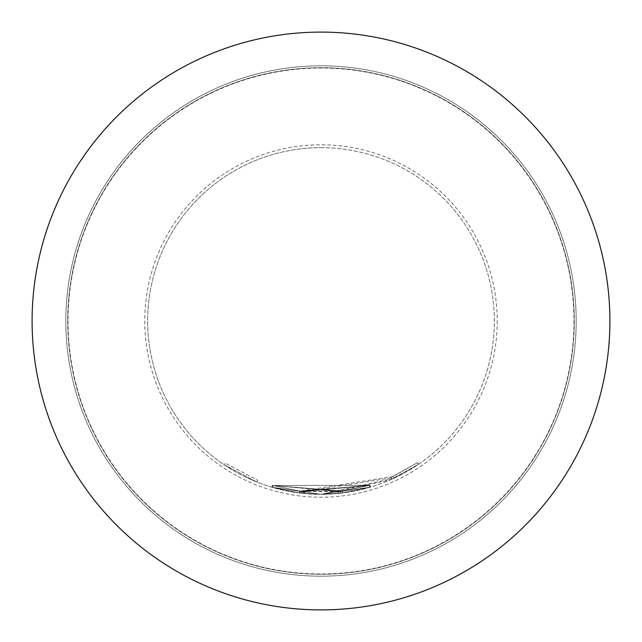<?xml version="1.0" encoding="UTF-8"?>
<svg xmlns="http://www.w3.org/2000/svg" width="642" height="642" viewBox="0 0 642 642"><rect width="100%" height="100%" fill="white"/><g stroke="black" fill="none" stroke-linecap="round" stroke-linejoin="round"><path stroke-width="0.48" stroke-dasharray="3.21 2.41" d="M223.817 464.535L256.952 482.07L223.817 464.535L224.901 462.938L257.659 480.28L224.901 462.938L223.817 464.535M321 32.1A288.9 288.9 0 0 1 609.9 321A288.9 288.9 0 0 1 321 609.9A288.9 288.9 0 0 1 32.1 321A288.9 288.9 0 0 1 321 32.1M68.028 321A252.972 252.972 0 0 0 321 573.972A252.972 252.972 0 0 0 573.972 321A252.972 252.972 0 0 0 321 68.028A252.972 252.972 0 0 0 68.028 321M67.731 321A253.269 253.269 0 0 0 321 574.269A253.269 253.269 0 0 0 574.269 321A253.269 253.269 0 0 0 321 67.731A253.269 253.269 0 0 0 67.731 321A253.269 253.269 0 0 0 321 574.269A253.269 253.269 0 0 0 574.269 321A253.269 253.269 0 0 0 321 67.731A253.269 253.269 0 0 0 67.731 321A253.269 253.269 0 0 1 321 67.731A253.269 253.269 0 0 1 574.269 321M65.805 321A255.195 255.195 0 0 0 321 576.195A255.195 255.195 0 0 0 576.195 321A255.195 255.195 0 0 0 321 65.805A255.195 255.195 0 0 0 65.805 321A255.195 255.195 0 0 0 321 576.195A255.195 255.195 0 0 0 576.195 321A255.195 255.195 0 0 0 321 65.805A255.195 255.195 0 0 0 65.805 321M32.1 321A288.9 288.9 0 0 0 321 609.9A288.9 288.9 0 0 0 609.9 321A288.9 288.9 0 0 0 321 32.1A288.9 288.9 0 0 0 32.1 321M321 147.66A173.34 173.34 0 0 1 494.34 321A173.34 173.34 0 0 1 321 494.34L369.928 487.294L321 494.34L342.194 493.04L370.129 487.23L342.379 493.016L321 494.34L393.883 478.274L418.64 464.222L390.2 479.927L321 494.332L340.461 493.241L370.29 487.182L342.547 492.992L321 494.34L370.386 487.158L321 494.324A173.34 173.34 0 0 0 494.34 321A173.34 173.34 0 0 0 321 147.66A173.34 173.34 0 0 0 147.66 321A173.34 173.34 0 0 0 321 494.34A173.34 173.34 0 0 1 147.66 321A173.34 173.34 0 0 1 321 147.66M321 494.324L272.425 487.39L321 494.324L300.167 493.08L272.352 487.374L300.071 493.072L321 494.34L300.063 493.072L272.192 487.326L299.942 493.056L321 494.332L271.951 487.254L321 494.34L299.653 493.024L271.783 487.206L299.485 493L321 494.34L340.324 493.257L321 494.34L301.531 493.241L321 494.34M304.404 491.612L369.904 485.288L272.962 485.545L369.88 485.296L300.4 491.17L272.898 485.529L300.304 491.162L369.776 485.328L302.326 491.395L302.109 493.305L302.414 491.403L304.404 491.612L304.22 493.529M272.449 487.398L272.986 485.553L272.425 487.39M369.904 485.288L370.45 487.134M369.84 485.312L370.434 487.142M272.344 487.374L272.882 485.521L272.352 487.374M300.4 491.17L300.167 493.08M302.35 491.395L302.141 493.313L302.414 491.403M304.316 491.603L304.131 493.513M369.776 485.328L370.33 487.174M370.29 487.182L369.744 485.336L342.306 491.082L300.296 491.162L272.738 485.48L300.175 491.146L393.073 476.524L417.557 462.633L389.429 478.162L304.172 491.587L302.173 491.379L338.254 491.539L369.744 485.336L370.306 487.182M300.304 491.162L300.071 493.072L300.296 491.162M389.429 478.162L390.2 479.927M391.275 477.351L392.061 479.101M391.339 477.319L392.134 479.076M417.557 462.633L418.64 464.222M417.444 462.705L418.528 464.302M393.073 476.524L393.883 478.274M300.175 491.146L299.942 493.056M272.296 487.358L272.754 485.48L272.232 487.342M342.306 491.082L342.547 492.992M369.632 485.368L370.177 487.214M340.188 491.339L340.404 493.249M340.244 491.331L340.461 493.241M338.254 491.539L338.446 493.457M304.244 491.595L304.059 493.513M302.238 491.387L302.029 493.297M302.173 491.379L301.965 493.289M304.172 491.587L303.987 493.505M342.146 491.106L272.665 485.456L340.108 491.347L338.005 491.571L272.497 485.408L341.961 491.13L369.583 485.384L342.146 491.106L342.379 493.016M369.583 485.384L370.129 487.23M369.423 485.432L369.961 487.278M341.961 491.13L342.194 493.04M272.497 485.408L271.951 487.254M272.529 485.416L271.983 487.262M338.005 491.571L338.198 493.481M339.995 491.355L340.212 493.273M340.108 491.347L340.324 493.257M338.117 491.555L338.31 493.473M272.681 485.464L272.136 487.31L272.665 485.456M272.393 485.376L299.726 491.09L369.238 485.488L301.748 491.331L303.899 491.555L369.391 485.44L299.894 491.106L272.393 485.376L271.847 487.222M299.894 491.106L299.653 493.024M369.391 485.44L369.928 487.294M369.327 485.464L369.864 487.31M303.899 491.555L303.706 493.473M301.531 493.241L301.9 491.347L301.692 493.265M303.738 491.539L303.546 493.457M369.238 485.488L369.776 487.334M369.198 485.496L369.744 487.342M299.726 491.09L299.485 493M272.328 485.36L271.783 487.206M256.952 482.07L257.659 480.28L256.952 482.07M497.229 321A176.229 176.229 0 0 1 321 497.229A176.229 176.229 0 0 1 144.771 321A176.229 176.229 0 0 1 321 144.771A176.229 176.229 0 0 1 497.229 321M301.796 491.339L301.579 493.249L301.812 491.339"/><path stroke-width="0.96" d="M609.9 321A288.9 288.9 0 0 1 321 609.9A288.9 288.9 0 0 1 32.1 321A288.9 288.9 0 0 1 321 32.1A288.9 288.9 0 0 1 609.9 321A288.9 288.9 0 0 1 321 609.9A288.9 288.9 0 0 1 32.1 321A288.9 288.9 0 0 1 321 32.1A288.9 288.9 0 0 1 609.9 321A288.9 288.9 0 0 1 321 609.9A288.9 288.9 0 0 1 32.1 321A288.9 288.9 0 0 1 321 32.1A288.9 288.9 0 0 1 609.9 321"/></g></svg>
